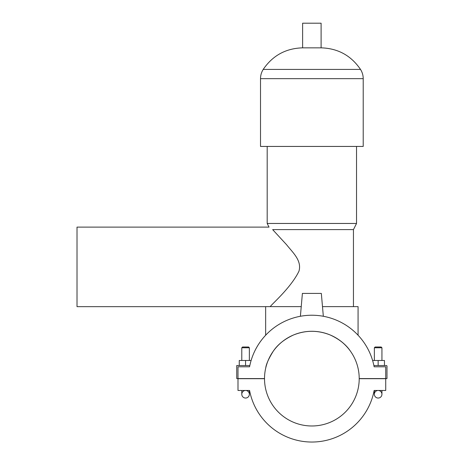 <?xml version="1.0" encoding="UTF-8"?>
<svg xmlns="http://www.w3.org/2000/svg" width="464" height="464" viewBox="0 0 464 464"><rect width="100%" height="100%" fill="white"/><g stroke="black" fill="none" stroke-linecap="round" stroke-linejoin="round"><path stroke-width="0.7" d="M245.572 365.533L245.572 360.482L251.117 360.482A63.4 63.4 0 0 1 265.652 335.228L265.652 306.663L77.012 306.663L77.012 227.116L269.021 227.116L267.189 223.457L356.532 223.457L356.532 146.433M322.492 306.64L358.075 306.64L358.075 335.228A63.4 63.4 0 0 1 372.609 360.482L384.465 360.482L384.465 365.533M374.146 390.468A63.4 63.4 0 0 1 249.574 390.468A63.4 63.4 0 0 0 374.146 390.468L385.729 390.468L385.729 378.694L359.211 378.694A47.351 47.351 0 0 1 311.86 425.981A47.351 47.351 0 0 1 264.515 378.694L237.997 378.694L237.997 390.468L249.574 390.468M237.997 378.572L264.515 378.572A47.351 47.351 0 0 1 311.86 331.284A47.351 47.351 0 0 1 359.211 378.572L385.729 378.572L385.729 366.798L374.146 366.798A63.4 63.4 0 0 0 249.574 366.798L237.997 366.798L237.997 378.572L236.733 378.572L236.733 365.533L249.829 365.533M249.574 366.798L237.997 366.798M373.897 365.533L386.355 365.533A0.632 0.632 0 0 1 386.988 366.166L386.988 378.572L385.729 378.572M385.729 366.798L374.146 366.798M378.148 365.533L378.148 360.482M300.394 316.28L302.395 293.405L321.332 293.405L323.333 316.28M239.262 365.533L239.262 360.482L245.572 360.482M241.785 360.482L241.785 347.762L249.359 347.762L249.359 360.482M241.785 347.762L242.544 347.002L248.605 347.002L249.359 347.762M245.572 390.468A3.787 3.787 0 0 0 241.785 394.261A3.787 3.787 0 0 0 245.572 398.048A3.787 3.787 0 0 0 249.359 394.261A3.787 3.787 0 0 0 245.572 390.468M381.936 347.762L381.182 347.002L375.121 347.002L374.361 347.762L381.936 347.762L381.936 360.482M378.148 390.468A3.787 3.787 0 0 1 381.936 394.261A3.787 3.787 0 0 1 378.148 398.048A3.787 3.787 0 0 1 374.361 394.261A3.787 3.787 0 0 1 378.148 390.468M265.669 306.64L301.235 306.64M353.452 306.64L353.452 229.616L272.652 229.616C267.832 226.31 267.832 226.31 272.652 229.616L286.642 244.795C292.639 252.468 302.076 260.548 298.955 271.202C290.882 288.028 270.605 305.173 270.297 306.64M265.727 367.987C266.197 364.153 268.72 358.55 273.284 351.178C277.623 344.642 284.339 339.254 293.428 335.02C305.718 330.066 318.008 330.066 330.293 335.02C339.387 339.254 346.103 344.642 350.436 351.178M346.892 346.782C342.821 342.096 337.287 338.175 330.293 335.02C318.008 330.066 305.718 330.066 293.434 335.02C284.339 339.254 277.623 344.642 273.284 351.178M363.208 78.654L260.513 78.654L260.513 146.433L363.208 146.433L363.208 78.654C363.19 75.319 362.291 72.233 360.505 69.414C351.039 55.523 337.902 48.337 321.105 47.844L321.105 23.2L302.621 23.2L302.621 47.844L321.105 47.844M241.785 390.468L241.785 394.261A3.787 3.787 0 0 0 245.572 398.048A3.787 3.787 0 0 0 249.359 394.261L249.359 390.468M381.936 390.468L381.936 394.261A3.787 3.787 0 0 1 378.148 398.048A3.787 3.787 0 0 1 374.361 394.261L374.361 390.468M260.513 78.654C260.536 75.319 261.435 72.233 263.216 69.414L360.505 69.414M374.361 347.762L374.361 360.482M353.452 229.616L356.532 223.457M267.189 223.457L267.189 146.433M263.216 69.414C272.687 55.523 285.818 48.337 302.621 47.844"/></g></svg>
